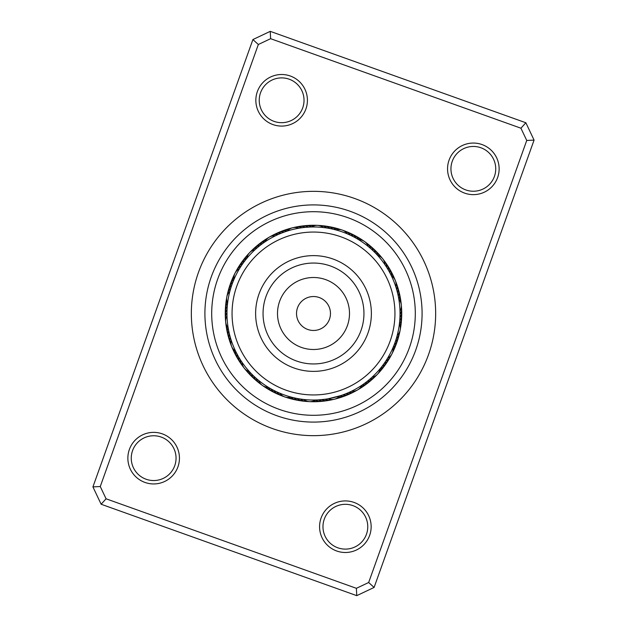 <?xml version="1.0" encoding="UTF-8"?>
<svg xmlns="http://www.w3.org/2000/svg" width="627" height="627" viewBox="0 0 627 627"><rect width="100%" height="100%" fill="white"/><g stroke="black" fill="none" stroke-linecap="round" stroke-linejoin="round"><path stroke-width="0.94" d="M329.175 307.003A16.968 16.968 0 0 0 307.003 297.825A16.968 16.968 0 0 0 297.825 319.997A16.968 16.968 0 0 0 319.997 329.175A16.968 16.968 0 0 0 329.175 307.003M388.732 282.307A81.439 81.439 0 0 0 282.307 238.268A81.439 81.439 0 0 0 238.268 344.693A81.439 81.439 0 0 0 344.693 388.732A81.439 81.439 0 0 0 388.732 282.307M260.04 335.672A57.88 57.88 0 0 0 335.672 366.96A57.88 57.88 0 0 0 366.96 291.328A57.88 57.88 0 0 0 291.328 260.04A57.88 57.88 0 0 0 260.04 335.672M464.662 193.132A25.793 25.793 0 0 1 449.057 160.167A25.793 25.793 0 0 1 482.03 144.563A25.793 25.793 0 0 1 497.626 177.535A25.793 25.793 0 0 1 464.662 193.132M480.885 147.76A22.4 22.4 0 0 0 452.255 161.304A22.4 22.4 0 0 0 465.806 189.934A22.4 22.4 0 0 0 494.429 176.391A22.4 22.4 0 0 0 480.885 147.76M336.683 550.992A25.793 25.793 0 0 1 321.087 518.027A25.793 25.793 0 0 1 354.051 502.423A25.793 25.793 0 0 1 369.648 535.395A25.793 25.793 0 0 1 336.683 550.992M352.907 505.621A22.4 22.4 0 0 0 324.277 519.172A22.4 22.4 0 0 0 337.828 547.802A22.4 22.4 0 0 0 366.458 534.251A22.4 22.4 0 0 0 352.907 505.621M144.97 482.437A25.793 25.793 0 0 1 129.374 449.465A25.793 25.793 0 0 1 162.338 433.868A25.793 25.793 0 0 1 177.943 466.833A25.793 25.793 0 0 1 144.97 482.437M161.194 437.066A22.4 22.4 0 0 0 132.571 450.609A22.4 22.4 0 0 0 146.115 479.24A22.4 22.4 0 0 0 174.745 465.696A22.4 22.4 0 0 0 161.194 437.066M272.949 124.577A25.793 25.793 0 0 1 257.352 91.605A25.793 25.793 0 0 1 290.317 76.008A25.793 25.793 0 0 1 305.913 108.973A25.793 25.793 0 0 1 272.949 124.577M289.172 79.198A22.4 22.4 0 0 0 260.542 92.749A22.4 22.4 0 0 0 274.093 121.379A22.4 22.4 0 0 0 302.723 107.828A22.4 22.4 0 0 0 289.172 79.198M272.361 428.523A122.163 122.163 0 0 1 198.477 272.361A122.163 122.163 0 0 1 354.639 198.477A122.163 122.163 0 0 1 428.523 354.639A122.163 122.163 0 0 1 272.361 428.523M356.755 595.65L101.135 504.241L92.929 486.889L252.9 39.564L270.245 31.35L525.865 122.759L534.071 140.111L374.1 587.436L356.755 595.65L356.387 588.314L368.66 582.507L526.735 140.472L520.927 128.206L270.613 38.686L258.34 44.493L100.265 486.528L106.073 498.794L356.387 588.314M106.073 498.794L101.135 504.241M92.929 486.889L100.265 486.528M252.9 39.564L258.34 44.493M270.245 31.35L270.613 38.686M368.66 582.507L374.1 587.436M525.865 122.759L520.927 128.206M526.735 140.472L534.071 140.111M338.666 229.059A10.181 10.181 132.6 0 1 340.281 229.435A88.227 88.227 0 0 0 337.114 228.494A10.181 10.181 130.5 0 1 339.591 229.553A10.181 10.181 0 0 0 337.114 228.494A88.227 88.227 0 0 1 342.232 230.085A88.227 88.227 0 0 1 343.212 230.422A88.227 88.227 0 0 0 230.422 283.788A88.227 88.227 0 0 0 283.788 396.577A88.227 88.227 0 0 0 396.577 343.212A88.227 88.227 0 0 0 343.212 230.422A88.227 88.227 0 0 0 230.422 283.788A88.227 88.227 0 0 0 283.788 396.577A88.227 88.227 0 0 1 278.607 394.532A10.181 10.181 -41.8 0 0 280.175 395.065M350.062 211.252A108.589 108.589 0 0 1 415.748 350.062A108.589 108.589 0 0 1 276.938 415.748A108.589 108.589 0 0 1 211.252 276.938A108.589 108.589 0 0 1 350.062 211.252M274.681 390.833L273.913 390.449A10.181 10.181 138.2 0 0 275.088 392.024A10.181 10.181 -41.8 0 0 278.6 394.532A88.227 88.227 0 0 1 248.151 254.217A10.181 10.181 67.2 0 0 247.148 255.534M248.888 253.488A10.181 10.181 67.2 0 0 248.159 254.217A88.227 88.227 0 0 1 337.107 228.487A10.181 10.181 0 0 0 335.484 228.181A10.181 10.181 130.5 0 1 337.107 228.487A88.227 88.227 0 0 0 327.427 226.378A10.181 10.181 124 0 1 331.448 227.946A10.181 10.181 0 0 0 325.774 226.253A10.181 10.181 124 0 1 327.419 226.378A88.227 88.227 0 0 0 324.151 225.916A10.181 10.181 121.9 0 1 328.227 227.335A10.181 10.181 -58.1 0 1 329.802 228.518L329.214 228.408M231.919 284.642L231.708 285.261A10.181 10.181 0 0 0 228.33 290.481A10.181 10.181 57.5 0 1 231.708 285.261M230.901 287.722L230.705 288.349A10.181 10.181 -124.7 0 0 227.287 295.333M229.991 290.834L229.819 291.469A10.181 10.181 0 0 0 226.841 296.924A88.227 88.227 0 0 1 229.247 287.315A10.181 10.181 59.6 0 1 232.821 282.221M227.523 303.727L227.687 302.379M260.464 245.126L259.954 245.525A10.181 10.181 0 0 0 254.296 248.088A10.181 10.181 90.2 0 1 259.954 245.525M257.94 247.163L257.446 247.579A10.181 10.181 -91.9 0 0 250.792 251.607M255.495 249.287L255.017 249.726A10.181 10.181 0 0 0 249.562 252.705A88.227 88.227 0 0 1 256.78 245.917A10.181 10.181 92.4 0 1 262.541 243.566M246.45 258.802L247.312 257.76M309.636 227.052L305.208 227.366A10.181 10.181 0 0 0 299.055 226.465A10.181 10.181 122.9 0 1 305.208 227.366M303.178 227.585L301.987 227.742A10.181 10.181 -59.2 0 0 294.212 227.53M299.965 228.032L298.781 228.228A10.181 10.181 0 0 0 292.582 227.789A88.227 88.227 0 0 1 302.324 225.986A10.181 10.181 125.1 0 1 308.437 227.115M286.657 231.238L287.621 230.932M354.145 237.108L353.087 236.559A10.181 10.181 0 0 0 348.408 232.468A10.181 10.181 155.7 0 1 353.087 236.559M349.451 234.788L350.179 235.125A10.181 10.181 -26.5 0 0 343.753 230.752M346.472 233.495L347.217 233.808A10.181 10.181 0 0 0 342.24 230.085A88.227 88.227 0 0 1 343.212 230.422M335.798 229.89L336.683 230.133M388.983 271.201L388.403 270.174A10.181 10.181 0 0 0 386.671 264.21A10.181 10.181 -171.6 0 1 388.403 270.174M387.353 268.403L386.726 267.4A10.181 10.181 6.2 0 0 383.693 260.244M384.484 264.014L384.947 264.688A10.181 10.181 0 0 0 377.611 255.393M377.454 255.205L378.065 255.894M399.877 318.712L399.94 317.544A10.181 10.181 0 0 0 401.703 311.588A10.181 10.181 -138.9 0 1 399.94 317.544M400.01 315.475L400.026 314.307A10.181 10.181 39 0 0 401.343 306.642M400.018 312.23L399.995 311.063A10.181 10.181 0 0 0 398.85 299.275L398.96 299.91M384.508 362.947L384.03 363.636A10.181 10.181 0 0 0 388.74 359.584A10.181 10.181 -106.2 0 1 384.03 363.636M386.31 360.259L385.856 360.956A10.181 10.181 71.7 0 0 391.107 355.219M388.011 357.492L387.58 358.213A10.181 10.181 0 0 0 392.996 347.679M393.098 347.436L392.729 348.283M344.662 394.226L345.728 393.803A10.181 10.181 0 0 0 351.88 392.941A10.181 10.181 -73.4 0 1 345.728 393.803M347.664 393.004L348.714 392.541A10.181 10.181 104.4 0 0 356.23 390.558M352.405 390.793L351.645 391.17A10.181 10.181 0 0 0 361.897 385.229M362.124 385.08L361.356 385.589M297.849 398.6L297.19 398.482A10.181 10.181 0 0 0 302.833 401.084A10.181 10.181 -40.7 0 1 297.19 398.482M301.046 399.133L300.388 399.031A10.181 10.181 137.2 0 0 307.786 401.421M304.267 399.54L303.601 399.462A10.181 10.181 0 0 0 315.428 400.01L314.801 400.018M253.433 375.785L253.841 376.176A10.181 10.181 0 0 0 257.18 381.412A10.181 10.181 -8 0 1 253.841 376.176M255.808 377.995L256.224 378.363A10.181 10.181 169.9 0 0 261.161 384.375M258.269 380.111L258.7 380.464A10.181 10.181 0 0 0 268.356 387.321M268.607 387.478L267.823 386.992M229.168 332.882L229.427 333.972A10.181 10.181 0 0 0 229.404 340.179A10.181 10.181 24.8 0 1 229.427 333.972M230.101 336.581L230.25 337.107A10.181 10.181 -157.4 0 0 231.151 344.826M245.298 260.244L244.898 260.761A10.181 10.181 -121.4 0 0 243.135 261.631A10.181 10.181 0 0 0 240.039 264.633A10.181 10.181 58.6 0 1 243.135 261.631M243.354 262.838L242.97 263.371A10.181 10.181 -123.6 0 0 241.238 264.304A10.181 10.181 56.4 0 0 238.26 267.423A88.227 88.227 0 0 1 245.98 256.709A10.181 10.181 65 0 1 247.978 254.891A10.181 10.181 0 0 0 245.98 256.702A88.227 88.227 0 0 1 248.151 254.217M241.505 265.495L241.144 266.044A10.181 10.181 54.3 0 0 239.451 267.047A10.181 10.181 -125.7 0 0 235.893 271.781M233.753 279.908L234.294 278.662M239.757 268.231L239.412 268.787A10.181 10.181 0 0 0 235.023 273.184A88.227 88.227 0 0 1 238.26 267.431A10.181 10.181 56.4 0 0 237.508 268.905M284.909 231.833L284.297 232.045A10.181 10.181 -88.7 0 0 282.346 231.825A10.181 10.181 0 0 0 278.122 232.68A10.181 10.181 91.3 0 1 282.346 231.825M280.543 233.495L281.272 233.197A10.181 10.181 -90.9 0 0 279.305 233.048A10.181 10.181 89.1 0 0 275.112 234.059A88.227 88.227 0 0 1 287.401 229.223A10.181 10.181 97.7 0 1 290.066 228.769A10.181 10.181 0 0 0 287.409 229.216A88.227 88.227 0 0 1 290.575 228.306A10.181 10.181 99.9 0 1 291.586 228.087M278.874 234.2L278.286 234.459A10.181 10.181 87 0 0 276.319 234.388A10.181 10.181 -93 0 0 270.77 236.45M264.57 242.132L265.691 241.371M275.927 235.548L275.347 235.83A10.181 10.181 0 0 0 269.273 237.155A88.227 88.227 0 0 1 275.112 234.059A10.181 10.181 89.1 0 0 273.685 234.898M326.009 227.875L326.604 227.969A10.181 10.181 119.7 0 0 324.99 226.841A10.181 10.181 -60.3 0 0 319.206 225.579M307.261 225.61A10.181 10.181 129.4 0 1 308.899 225.391A88.227 88.227 0 0 1 312.207 225.281A10.181 10.181 0 0 0 310.561 225.438A10.181 10.181 131.5 0 1 312.207 225.281A88.227 88.227 0 0 1 317.56 225.367A10.181 10.181 0 0 0 311.564 226.99L312.262 226.982M322.795 227.468L323.391 227.538A10.181 10.181 0 0 0 317.568 225.367A88.227 88.227 0 0 1 324.151 225.916A10.181 10.181 121.9 0 0 322.497 225.853M374.899 252.524L375.463 253.104A10.181 10.181 -23.2 0 0 374.852 251.231A10.181 10.181 0 0 0 372.32 247.743A10.181 10.181 156.8 0 1 374.852 251.231M372.571 250.267L373.159 250.824A10.181 10.181 -25.4 0 0 372.477 248.974A10.181 10.181 154.6 0 0 368.457 244.632M370.165 248.104L370.769 248.629A10.181 10.181 152.5 0 0 370.016 246.811A10.181 10.181 -27.5 0 0 365.839 242.618M358.44 239.553L359.232 240.039M367.673 246.027L368.3 246.529A10.181 10.181 0 0 0 358.644 239.679M396.523 289.11L396.75 289.893A10.181 10.181 -174.8 0 0 397.095 287.958A10.181 10.181 5.2 0 0 395.849 282.166M391.279 275.582L391.679 276.413M395.551 286.014L395.802 286.79A10.181 10.181 0 0 0 391.389 275.802M395.559 340.947L395.3 341.731A10.181 10.181 40.1 0 0 396.687 340.343A10.181 10.181 -139.9 0 0 398.67 336.511M399.438 323.642L399.321 324.559M397.385 334.724L397.181 335.523A10.181 10.181 0 0 0 399.407 323.893M370.196 378.873L369.554 379.421A10.181 10.181 -109.4 0 0 371.466 378.935A10.181 10.181 70.6 0 0 376.208 375.393M380.315 368.48L379.727 369.193M372.603 376.702L371.991 377.274M316.094 399.995L315.428 400.01M332.796 399.47A10.181 10.181 103.4 0 1 326.886 399.885A10.181 10.181 -76.6 0 1 325.021 399.258L318.571 399.885A10.181 10.181 107.7 0 0 320.381 400.645A10.181 10.181 0 0 0 324.676 401.014A10.181 10.181 -72.3 0 1 320.381 400.645M340.947 395.559L328.227 398.772A10.181 10.181 0 0 0 339.732 395.958L340.947 395.559M270.566 388.63L271.06 388.912A10.181 10.181 140.4 0 0 272.181 390.527A10.181 10.181 0 0 0 275.59 393.168A10.181 10.181 -39.6 0 1 272.181 390.527M277.604 392.236L276.828 391.875A10.181 10.181 -43.9 0 0 278.059 393.411A10.181 10.181 136.1 0 0 283.255 396.256M291.265 397.126L290.372 396.883M279.266 392.972L279.791 393.192A10.181 10.181 0 0 0 290.983 397.048M236.771 353.503L237.03 353.996A10.181 10.181 173.1 0 0 237.092 355.964A10.181 10.181 0 0 0 238.534 360.023A10.181 10.181 -6.9 0 1 237.092 355.964M238.323 356.348L238.597 356.834A10.181 10.181 171 0 0 238.738 358.793A10.181 10.181 -9 0 0 240.337 362.798A88.227 88.227 0 0 1 233.793 351.332A10.181 10.181 -0.4 0 1 232.97 348.753A10.181 10.181 0 0 0 233.793 351.324A88.227 88.227 0 0 1 232.429 348.314A10.181 10.181 1.7 0 1 232.076 347.342M239.984 359.13L240.274 359.608A10.181 10.181 -11.2 0 0 240.486 361.56A10.181 10.181 168.8 0 0 243.315 366.764M249.883 372.156L248.974 371.153M241.74 361.857L242.053 362.32A10.181 10.181 0 0 0 249.389 371.615M227.327 305.686L227.28 306.227A10.181 10.181 -154.2 0 0 226.269 307.912A10.181 10.181 0 0 0 225.281 312.113A10.181 10.181 25.8 0 1 226.269 307.912M226.99 315.397L226.982 311.831M231.026 339.685L231.191 340.202A10.181 10.181 0 0 0 235.611 351.191M235.94 351.857L235.344 350.642M226.982 314.825L227.005 315.937A10.181 10.181 0 0 0 228.15 327.725L228.048 327.129M233.064 281.609L233.268 281.084M263.058 243.19L263.52 242.861M355.243 237.704L356.975 238.683M334.144 229.466L332.976 229.192A10.181 10.181 -56 0 0 331.448 227.946M398.513 297.347L398.278 296.187A10.181 10.181 9.5 0 0 398.78 294.282A10.181 10.181 0 0 0 398.537 289.98A10.181 10.181 -170.5 0 1 398.78 294.282M397.847 294.173L397.573 293.028A10.181 10.181 7.3 0 0 397.996 291.108A10.181 10.181 -172.7 0 0 396.962 285.277M399.618 305.051A86.534 86.534 0 0 0 305.051 227.382A86.534 86.534 0 0 0 227.382 321.949A86.534 86.534 0 0 0 321.949 399.618A86.534 86.534 0 0 0 399.618 305.051M320.656 399.736L321.8 399.634A10.181 10.181 105.5 0 0 323.642 400.324A10.181 10.181 -74.5 0 0 329.559 400.136M366.137 382.18L367.046 381.475A10.181 10.181 72.8 0 0 368.974 381.059A10.181 10.181 -107.2 0 0 373.849 377.697M363.527 384.108L364.467 383.426A10.181 10.181 74.9 0 0 366.403 383.089A10.181 10.181 0 0 0 370.22 381.083M395.95 339.763L396.295 338.643A10.181 10.181 -142.1 0 0 397.636 337.208A10.181 10.181 37.9 0 0 399.712 331.659M393.748 345.861L394.179 344.772A10.181 10.181 42.2 0 0 395.629 343.439A10.181 10.181 0 0 0 397.753 339.685A10.181 10.181 -137.8 0 1 395.629 343.439M251.145 373.496L250.753 373.081M294.862 397.996L292.919 397.549M343.494 394.665L341.613 395.339M382.603 365.572L381.388 367.156M399.775 320.146L399.618 321.949M265.103 241.771A10.181 10.181 0 0 1 269.265 237.163A88.227 88.227 0 0 0 264.719 239.984A10.181 10.181 98.8 0 1 267.141 238.809A10.181 10.181 0 0 0 263.418 241.011A10.181 10.181 98.8 0 1 264.719 239.984A88.227 88.227 0 0 0 262 241.857A10.181 10.181 96.6 0 1 266.036 240.125M246.858 258.308A10.181 10.181 0 0 1 249.554 252.712A88.227 88.227 0 0 0 248.159 254.217M276.656 233.463A10.181 10.181 91.3 0 1 278.114 232.68A10.181 10.181 0 0 0 276.656 233.463M287.315 230.995A10.181 10.181 93.4 0 0 285.426 230.72A10.181 10.181 -86.6 0 0 279.681 232.139M288.632 229.733A10.181 10.181 95.6 0 0 288.545 229.725A10.181 10.181 -84.4 0 0 282.753 230.932M285.865 229.835A10.181 10.181 97.7 0 1 287.401 229.223A10.181 10.181 0 0 0 285.865 229.835M289.016 228.863A10.181 10.181 99.9 0 1 290.575 228.306A88.227 88.227 0 0 1 292.574 227.789A10.181 10.181 0 0 0 287.276 231.042M336.017 229.952A10.181 10.181 0 0 1 342.232 230.085A88.227 88.227 0 0 0 340.281 229.435A10.181 10.181 132.6 0 1 341.245 229.795M227.593 303.1A10.181 10.181 0 0 1 226.841 296.932A88.227 88.227 0 0 0 226.48 298.961A10.181 10.181 34.4 0 1 226.7 297.95M371.983 377.274A10.181 10.181 0 0 0 380.15 368.684M234.004 279.328A10.181 10.181 0 0 1 235.015 273.192A88.227 88.227 0 0 0 232.719 278.027A10.181 10.181 66.1 0 1 234.114 275.723A10.181 10.181 0 0 0 232.178 279.595A10.181 10.181 66.1 0 1 232.719 278.027A88.227 88.227 0 0 0 231.449 281.076A10.181 10.181 63.9 0 1 233.902 277.44M226.974 312.701A10.181 10.181 21.5 0 0 226.088 314.456A10.181 10.181 -158.5 0 0 225.657 320.366M398.976 334.881A10.181 10.181 -139.9 0 1 398.678 336.511M241.371 364.099A10.181 10.181 -9 0 1 240.337 362.806A88.227 88.227 0 0 0 247.673 372.242A10.181 10.181 0.6 0 1 246.16 370.016A10.181 10.181 0 0 0 248.872 373.386A10.181 10.181 0.6 0 1 247.681 372.25A88.227 88.227 0 0 0 249.922 374.672A10.181 10.181 -1.5 0 1 247.634 370.925M227.06 309.456A10.181 10.181 -156.3 0 0 226.12 311.18A10.181 10.181 23.7 0 0 225.297 315.42A88.227 88.227 0 0 1 225.994 302.23A10.181 10.181 32.3 0 1 226.692 299.62A10.181 10.181 0 0 0 225.994 302.222A88.227 88.227 0 0 1 226.48 298.961A10.181 10.181 34.4 0 0 226.339 300.607M225.461 317.066A10.181 10.181 23.7 0 1 225.297 315.42A88.227 88.227 0 0 0 226.363 327.325A10.181 10.181 33.3 0 1 226.3 324.637A10.181 10.181 0 0 0 226.755 328.94A10.181 10.181 33.3 0 1 226.363 327.333A88.227 88.227 0 0 0 226.943 330.586A10.181 10.181 31.2 0 1 227.045 326.197M370.996 246.74A10.181 10.181 156.8 0 1 372.313 247.736A10.181 10.181 0 0 0 370.996 246.74M397.965 288.42A10.181 10.181 -170.5 0 1 398.529 289.972A10.181 10.181 0 0 0 397.965 288.42M398.114 338.071A10.181 10.181 -137.8 0 1 397.753 339.677A10.181 10.181 0 0 0 398.114 338.071M371.403 379.915A10.181 10.181 -105.1 0 1 370.228 381.075A10.181 10.181 0 0 0 371.403 379.915M370.22 381.075A10.181 10.181 -105.1 0 1 366.403 383.089M326.306 400.677A10.181 10.181 -72.3 0 1 324.684 401.014A10.181 10.181 0 0 0 326.306 400.677M278.6 394.532A88.227 88.227 0 0 1 275.598 393.168A10.181 10.181 0 0 0 277.142 393.756A10.181 10.181 -39.6 0 1 275.598 393.168A88.227 88.227 0 0 1 266.898 388.419A10.181 10.181 -33.2 0 1 264.813 386.694A10.181 10.181 0 0 0 266.89 388.411A88.227 88.227 0 0 1 264.124 386.616A10.181 10.181 -31 0 1 263.301 385.997M239.522 361.356A10.181 10.181 -6.9 0 1 238.542 360.031A10.181 10.181 0 0 0 239.522 361.356M225.391 313.766A10.181 10.181 25.8 0 1 225.281 312.121A10.181 10.181 0 0 0 225.391 313.766M239.232 266.091A10.181 10.181 58.6 0 1 240.031 264.641A10.181 10.181 0 0 0 239.232 266.091M336.08 229.937A10.181 10.181 126.2 0 0 334.638 228.683A10.181 10.181 -53.8 0 0 329.034 226.77M377.673 255.408A10.181 10.181 158.9 0 0 377.14 253.574A10.181 10.181 -21.1 0 0 373.457 248.935M398.89 299.322A10.181 10.181 -168.4 0 0 399.438 297.496A10.181 10.181 11.6 0 0 398.843 291.602M393.004 347.742A10.181 10.181 -135.6 0 0 394.446 346.496A10.181 10.181 44.4 0 0 397.134 341.221M361.873 385.284A10.181 10.181 -102.9 0 0 363.762 385.017A10.181 10.181 77.1 0 0 368.872 382.031M315.381 400.042A10.181 10.181 -70.2 0 0 317.113 400.841A10.181 10.181 109.8 0 0 323.03 401.092M268.293 387.321A10.181 10.181 -37.5 0 0 269.32 388.928A10.181 10.181 142.5 0 0 274.164 392.337M235.564 351.159A10.181 10.181 -4.7 0 0 235.556 353.072A10.181 10.181 175.3 0 0 237.782 358.558M227.57 303.045A10.181 10.181 28 0 0 226.535 304.644A10.181 10.181 -152 0 0 225.446 310.467M246.866 258.246A10.181 10.181 60.7 0 0 245.126 259.037A10.181 10.181 -119.3 0 0 241.066 263.34M337.867 229.584A10.181 10.181 128.3 0 0 337.804 229.529A10.181 10.181 -51.7 0 0 332.271 227.413M379.366 256.082A10.181 10.181 161 0 0 379.343 255.996A10.181 10.181 -19 0 0 375.832 251.231M399.955 300.803A10.181 10.181 -166.2 0 0 399.979 300.725A10.181 10.181 13.8 0 0 399.603 294.815M393.098 349.56A10.181 10.181 -133.5 0 0 393.153 349.505A10.181 10.181 46.5 0 0 396.037 344.333M360.964 386.867A10.181 10.181 -100.8 0 0 361.042 386.851A10.181 10.181 79.2 0 0 366.262 384.061M313.759 400.88A10.181 10.181 -68 0 0 313.837 400.912A10.181 10.181 112 0 0 319.739 401.39M266.475 387.149A10.181 10.181 -35.3 0 0 266.53 387.22A10.181 10.181 144.7 0 0 271.232 390.809M234.122 350.038A10.181 10.181 -2.6 0 0 234.13 350.125A10.181 10.181 177.4 0 0 236.152 355.689M226.966 301.321A10.181 10.181 30.1 0 0 226.927 301.399A10.181 10.181 -149.9 0 0 225.618 307.167M247.289 256.474A10.181 10.181 62.9 0 0 247.218 256.514A10.181 10.181 -117.1 0 0 242.994 260.66M378.12 253.606A10.181 10.181 163.2 0 1 380.84 256.984A10.181 10.181 0 0 0 378.12 253.606M400.245 298.052A10.181 10.181 -164.1 0 1 400.7 302.363A10.181 10.181 0 0 0 400.245 298.052M394.822 347.405A10.181 10.181 -131.4 0 1 394.289 348.965A10.181 10.181 0 0 0 394.822 347.405M394.281 348.973A10.181 10.181 -131.4 0 1 392.878 351.277A10.181 10.181 0 0 0 394.281 348.973M363.582 385.989A10.181 10.181 -98.6 0 1 359.859 388.191A10.181 10.181 0 0 0 363.582 385.989M316.447 401.562A10.181 10.181 -65.9 0 1 312.113 401.398A10.181 10.181 0 0 0 316.447 401.562M268.372 389.171A10.181 10.181 -33.2 0 1 266.898 388.419A10.181 10.181 0 0 0 268.372 389.171M234.623 352.758A10.181 10.181 -0.4 0 1 233.793 351.332A10.181 10.181 0 0 0 234.623 352.758M225.916 303.883A10.181 10.181 32.3 0 1 225.994 302.23A10.181 10.181 0 0 0 225.916 303.883M245.024 258.058A10.181 10.181 65 0 1 245.98 256.709A10.181 10.181 0 0 0 245.024 258.058M380.323 256.075A10.181 10.181 165.3 0 1 382.094 258.081M400.763 301.313A10.181 10.181 -161.9 0 1 401.162 303.97M393.497 350.422A10.181 10.181 -129.2 0 1 392.4 352.876M360.838 387.815A10.181 10.181 -96.5 0 1 358.589 389.281M313.147 401.609A10.181 10.181 -63.8 0 1 310.459 401.625M265.566 387.431A10.181 10.181 -31 0 1 264.124 386.616A88.227 88.227 0 0 1 254.68 379.257A10.181 10.181 -5.8 0 1 251.529 373.896M233.205 349.78A10.181 10.181 1.7 0 1 232.429 348.314A88.227 88.227 0 0 1 228.463 337.02A10.181 10.181 26.9 0 1 228.714 330.805M253.159 249.295A10.181 10.181 90.2 0 1 254.288 248.096A10.181 10.181 0 0 0 253.159 249.295M255.604 247.085A10.181 10.181 92.4 0 1 256.78 245.917A88.227 88.227 0 0 1 262 241.865A10.181 10.181 96.6 0 0 260.738 242.939M258.136 244.961A10.181 10.181 -85.5 0 1 265.127 241.708M297.449 226.864A10.181 10.181 122.9 0 1 299.048 226.465A10.181 10.181 0 0 0 297.449 226.864M348.393 232.468A10.181 10.181 0 0 0 346.833 231.943A10.181 10.181 155.7 0 1 348.4 232.468M385.636 262.909A10.181 10.181 -171.6 0 1 386.671 264.202A10.181 10.181 0 0 0 385.636 262.909M401.539 309.942A10.181 10.181 -138.9 0 1 401.703 311.58A10.181 10.181 0 0 0 401.539 309.942M389.485 358.103A10.181 10.181 -106.2 0 1 388.74 359.577A10.181 10.181 0 0 0 389.485 358.103M353.315 392.102A10.181 10.181 -73.4 0 1 351.888 392.941A10.181 10.181 0 0 0 353.315 392.102M304.495 401.147A10.181 10.181 -40.7 0 1 302.849 401.084A10.181 10.181 0 0 0 304.495 401.147M258.543 382.368A10.181 10.181 -8 0 1 257.188 381.42A10.181 10.181 0 0 0 258.543 382.368M230.031 341.723A10.181 10.181 24.8 0 1 229.404 340.195A10.181 10.181 0 0 0 230.031 341.723M228.322 290.489A10.181 10.181 0 0 0 228.024 292.111A10.181 10.181 57.5 0 1 228.33 290.489M300.701 226.323A10.181 10.181 125.1 0 1 302.324 225.986A88.227 88.227 0 0 1 308.899 225.391A10.181 10.181 129.4 0 1 313.241 226.112M349.866 233.244A10.181 10.181 157.8 0 1 351.41 233.832M351.418 233.832A10.181 10.181 157.8 0 1 355.94 238.095M387.478 265.644A10.181 10.181 -169.5 0 1 389.97 273.011M401.609 313.241A10.181 10.181 -136.7 0 1 401.719 314.887M401.719 314.895A10.181 10.181 -136.7 0 1 399.72 320.781M387.76 360.917A10.181 10.181 -104 0 1 382.102 366.239M350.336 393.537A10.181 10.181 -71.3 0 1 342.695 394.955M301.219 400.747A10.181 10.181 -38.6 0 1 299.573 400.622M299.565 400.622A10.181 10.181 -38.6 0 1 294.024 397.808M255.996 380.26A10.181 10.181 -5.8 0 1 254.68 379.257A88.227 88.227 0 0 1 249.922 374.672A10.181 10.181 -1.5 0 0 251.161 375.769M229.035 338.572A10.181 10.181 26.9 0 1 228.463 337.02A88.227 88.227 0 0 1 226.943 330.586A10.181 10.181 31.2 0 0 227.397 332.177M228.886 288.929A10.181 10.181 59.6 0 1 229.247 287.315A88.227 88.227 0 0 1 231.441 281.084A10.181 10.181 63.9 0 0 230.963 282.659M303.977 225.908A10.181 10.181 -52.8 0 1 311.619 226.958M352.844 234.663A10.181 10.181 -20 0 1 358.707 239.679M389.218 268.45A10.181 10.181 12.7 0 1 391.444 275.841M401.554 316.541A10.181 10.181 45.4 0 1 399.43 323.955M385.934 363.66A10.181 10.181 78.1 0 1 380.134 368.754M347.319 394.861A10.181 10.181 110.9 0 1 339.685 396.013M297.958 400.23A10.181 10.181 143.6 0 1 290.92 397.071M253.535 378.057A10.181 10.181 176.3 0 1 249.327 371.599M228.157 335.39A10.181 10.181 -151 0 1 228.103 327.678M229.866 285.779A10.181 10.181 -118.2 0 1 233.996 279.258M355.768 236.191A10.181 10.181 162.1 0 1 360.525 239.843M390.856 271.319A10.181 10.181 -165.2 0 1 391.734 272.714M391.742 272.721A10.181 10.181 -165.2 0 1 392.878 276.962M401.382 319.833A10.181 10.181 -132.4 0 1 400.034 325.679M384.006 366.34A10.181 10.181 -99.7 0 1 379.711 370.526M344.247 396.068A10.181 10.181 -67 0 1 338.368 397.275M294.721 399.587A10.181 10.181 -34.3 0 1 289.133 397.416M312.215 225.281A10.181 10.181 131.5 0 1 314.887 225.602A10.181 10.181 0 0 0 312.215 225.281M358.636 237.829A10.181 10.181 164.2 0 1 362.187 240.298A10.181 10.181 0 0 0 358.636 237.829M392.377 274.242A10.181 10.181 -163 0 1 394.03 278.247A10.181 10.181 0 0 0 392.377 274.242M401.084 323.124A10.181 10.181 -130.3 0 1 400.308 327.38A10.181 10.181 0 0 0 401.084 323.124M381.976 368.942A10.181 10.181 -97.6 0 1 379.022 372.109A10.181 10.181 0 0 0 381.976 368.942M341.127 397.165A10.181 10.181 -64.8 0 1 336.934 398.231A10.181 10.181 0 0 0 341.127 397.165M289.893 398.513A10.181 10.181 0 0 0 291.508 398.819A10.181 10.181 -32.1 0 1 287.409 397.447A10.181 10.181 0 0 0 289.878 398.506M266.898 332.827A50.45 50.45 0 0 0 332.827 360.102A50.45 50.45 0 0 0 360.102 294.173A50.45 50.45 0 0 0 294.173 266.898A50.45 50.45 0 0 0 266.898 332.827M280.245 327.286A35.998 35.998 0 0 0 327.286 346.755A35.998 35.998 0 0 0 346.755 299.714A35.998 35.998 0 0 0 299.714 280.245A35.998 35.998 0 0 0 280.245 327.286M347.781 217.647A101.801 101.801 0 0 1 409.353 347.781A101.801 101.801 0 0 1 279.219 409.353A101.801 101.801 0 0 1 217.647 279.219A101.801 101.801 0 0 1 347.781 217.647M283.788 396.577A88.227 88.227 0 0 1 278.607 394.532"/></g></svg>
